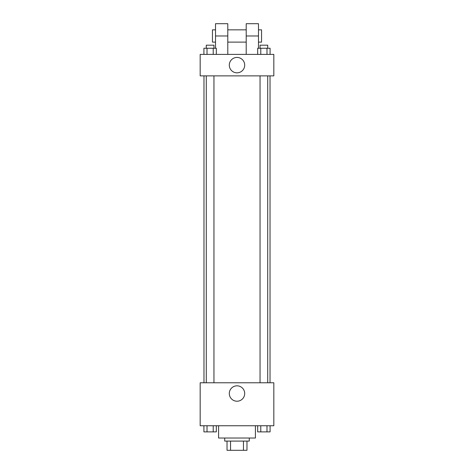 <?xml version="1.0" encoding="UTF-8"?>
<svg xmlns="http://www.w3.org/2000/svg" width="474" height="474" viewBox="0 0 474 474"><rect width="100%" height="100%" fill="white"/><g stroke="black" fill="none" stroke-linecap="round" stroke-linejoin="round"><path stroke-width="0.71" d="M243.458 441.093L243.458 450.3L227.028 450.3L227.028 441.093M243.458 450.3L246.972 450.3L246.972 441.093L246.972 450.3M249.277 438.023L249.277 441.093L224.723 441.093L224.723 438.023M230.542 441.093L230.542 450.3M218.585 425.747L218.585 438.023L255.415 438.023L255.415 425.747M273.83 425.747L200.17 425.747L200.17 382.779L273.83 382.779L273.83 425.747M244.697 393.521A7.697 7.697 0 0 1 233.149 400.186A7.697 7.697 0 0 1 233.149 386.855A7.697 7.697 0 0 1 244.697 393.521M270.026 75.876L270.026 382.779M260.048 382.779L260.048 75.876M213.952 75.876L213.952 382.779M273.83 75.876L200.17 75.876L200.17 54.392L273.83 54.392L273.83 75.876L200.17 75.876M270.085 425.747L270.085 431.885L257.684 431.885L257.684 425.747M266.986 425.747L266.986 431.885M260.783 425.747L260.783 431.885M267.721 431.885L260.048 431.885M216.316 425.747L216.316 431.885L203.915 431.885L203.915 425.747M213.217 425.747L213.217 431.885M207.014 425.747L207.014 431.885M213.952 431.885L206.279 431.885M270.085 54.392L270.085 48.253L257.684 48.253L257.684 54.392M266.986 48.253L266.986 54.392M260.783 48.253L260.783 54.392M260.048 48.253L260.048 45.184L267.721 45.184L267.721 48.253M216.316 54.392L216.316 48.253L203.915 48.253L203.915 54.392M213.217 48.253L213.217 54.392M207.014 48.253L207.014 54.392M206.279 48.253L206.279 45.184L213.952 45.184L213.952 48.253M229.303 65.134A7.697 7.697 0 0 1 240.851 58.468A7.697 7.697 0 0 1 240.851 71.799A7.697 7.697 0 0 1 229.303 65.134M246.207 54.392L246.207 35.977L258.484 35.977L258.484 23.7L246.207 23.7L246.207 35.977M246.207 29.838L227.793 29.838M215.516 48.253L215.516 35.977L227.793 35.977L227.793 54.392M227.793 35.977L227.793 23.7L215.516 23.7L215.516 35.977M258.484 48.253L258.484 35.977M258.484 42.115L261.553 42.115L261.553 29.838L258.484 29.838M215.516 29.838L212.447 29.838L212.447 42.115L215.516 42.115M203.974 75.876L203.974 382.779M267.721 382.779L267.721 75.876M206.279 75.876L206.279 382.779M246.207 42.115L227.793 42.115"/></g></svg>
